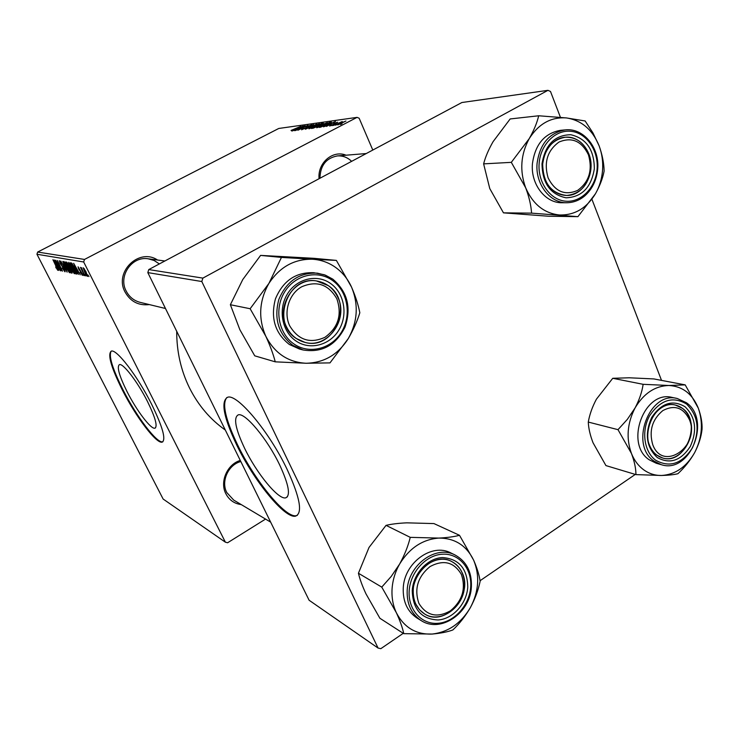 <?xml version="1.0" encoding="UTF-8"?>
<svg xmlns="http://www.w3.org/2000/svg" width="739" height="739" viewBox="0 0 739 739"><rect width="100%" height="100%" fill="white"/><g stroke="black" fill="none" stroke-linecap="round" stroke-linejoin="round"><path stroke-width="1.11" d="M279.804 465.219C267.361 438.92 244.868 412.094 238.198 414.884C233.302 417.72 235.436 428.851 244.6 448.277C256.636 473.348 278.326 499.906 285.679 497.855C290.769 495.684 288.81 484.812 279.804 465.219M287.249 469.671C269.301 431.622 236.84 393.093 227.52 397.305C220.573 401.563 223.686 417.581 236.877 445.349C253.985 480.877 284.792 518.852 295.535 516.155C302.861 513.263 300.099 497.763 287.249 469.671M226.855 397.527C221.857 403.642 225.441 419.438 237.607 444.915C254.706 480.442 285.531 518.399 296.293 515.683L297.355 515.342M127.108 391.735C119.256 375.902 116.688 366.877 119.385 364.65C122.997 362.849 137.75 382.035 147.514 401.554C155.292 417.489 157.776 426.357 154.941 428.177C151.024 429.627 136.613 410.588 127.108 391.735M151.578 404.159C137.519 376.012 116.3 348.485 111.229 351.164C107.414 354.471 111.136 367.44 122.388 390.072C135.93 416.87 156.456 444.093 162.155 442.134C166.229 439.659 162.7 427.003 151.578 404.159M111.192 351.182C108.476 355.718 112.402 368.576 122.97 389.739C136.503 416.547 157.037 443.751 162.746 441.793L162.931 441.737M319.082 178.709C317.391 162.977 332.799 149.684 346.046 155.199M351.625 161.351C347.561 157.389 342.813 155.578 337.4 155.911C326.13 158.063 320.301 165.508 319.941 178.256M241.247 504.589C234.365 503.684 229.256 500.1 225.912 493.846C219.511 481.967 227.132 464.286 240.277 460.434M240.822 461.542C228.314 464.646 220.73 481.357 226.799 492.571L233.709 500.091L270.64 522.122M149.333 304.588C138.655 305.817 130.581 301.66 125.094 292.09C113.861 272.044 138.997 247.519 157.564 260.026M159.356 263.925L154.155 260.516L148.197 258.798C131.865 255.888 117.954 276.183 126.203 291.111C129.279 296.967 133.935 300.718 140.161 302.362L165.481 308.505M225.321 430.052C210.218 419.401 198.292 405.388 189.535 388.003C180.935 370.488 176.658 351.598 176.713 331.312M332.023 125.676L333.548 124.937L332.023 125.676M335.561 125.205L337.095 124.457L335.561 125.205M316.745 127.764L319.257 125.842L327.368 122.628L324.421 124.595L316.745 127.764M323.46 126.822L335.506 121.473L326.472 126.415L328.449 125.131L323.46 126.822M313.207 128.189L311.331 128.447L321.641 123.413L323.368 123.228L321.862 124.254L313.207 128.189L317.077 126.526L317.724 125.501L321.326 124.346L322.149 123.801L320.938 123.93L317.724 125.501M305.401 129.233L313.512 124.549L306.528 128.568L316.865 124.078L305.401 129.233M291.074 130.424L300.884 126.314L291.148 130.581M295.517 130.554L305.105 125.722L298.981 129.556L307.987 125.316L297.9 130.24L304.015 126.406L295.517 130.554M84.495 259.444L357.057 117.372L278.769 128.466L37.652 252.054L84.495 259.444L83.683 261.985L36.95 254.253L37.652 252.054M291.896 131.043L303.267 125.981L294.602 130.683L296.524 129.454L291.896 131.043M301.595 129.796L303.369 128.337L302.722 129.223L305.216 128.281L307.793 126.24L311.904 124.789L301.595 129.796M308.939 128.808L311.442 126.905L319.424 123.736L316.495 125.676L308.939 128.808M330.804 124.965L331.58 124.762L330.545 125.584L332.319 124.919L334.185 123.376L337.649 122.194L332.919 124.808L329.631 126.046L330.878 125.14M320.634 127.2L319.211 127.394L329.649 122.286L331.405 122.111L320.634 127.2M337.825 124.956L339.423 123.635L345.972 121.03L337.825 124.956M333.538 125.473L342.249 121.519L333.538 125.473M340.485 124.549L342.028 123.792L340.485 124.549M372.798 150.054L359.154 118.24L357.057 117.372M36.95 254.253L163.125 499.028L225.395 542.204L227.63 542.749L265.55 519.083M83.673 275.508L82.592 273.818L83.673 275.508M85.881 275.961L84.791 274.261L85.881 275.961M74.325 273.726L70.87 268.71L68.755 263.851L68.755 262.317L72.311 267.49C74.002 270.797 74.704 272.867 74.436 273.726L74.537 273.615M78.343 274.418L73.651 263.306L80.218 274.797L78.232 271.629L77.152 271.416L78.343 274.418M71.979 273.116L70.815 272.876L65.66 261.911L66.889 262.29L68.57 264.885L72.154 273.024M67.138 272.128L60.764 261.052L66.205 270.539L62.787 261.412L67.138 272.128M55.979 267.869L55.711 266.825L57.143 269.079L56.441 267.158L52.903 259.685L56.848 267.481L57.79 270.317L56.173 267.767M61.032 270.871L55.711 260.174L61.457 269.504L57.448 260.479L62.501 271.176L56.755 261.855L61.032 270.871M225.395 542.204L83.683 261.985M58.797 270.419L54.27 259.925L60.459 270.76L58.593 267.767L57.642 267.583L58.797 270.419M64.93 271.795L62.196 267.961L64.302 270.539L63.942 268.83L60.145 263.444L59.332 260.701L61.864 263.999L60.081 261.966L60.395 263.426L64.182 268.784L65.161 271.675M69.475 272.728L66.076 267.795L63.988 263.001L63.979 261.486L67.471 266.585C69.133 269.837 69.845 271.887 69.586 272.728L69.678 272.626M80.145 272.405L81.826 274.335L81.604 273.144L78.694 269.042L78.066 266.807L81.881 273.116L82.343 275.37L80.375 272.285M76.588 274.058L75.701 273.873L70.491 262.751L71.683 263.093L74.621 267.684L76.939 273.873M87.451 276.414L84.967 272.913L83.174 267.74L85.844 271.416L87.627 276.321M84.615 275.702L80.431 267.352L81.558 269.125L81.502 267.684L84.615 275.702M88.957 276.589L87.849 274.88L88.957 276.589M202.874 278.113L547.95 90.334L461.893 102.518L148.761 269.578L202.874 278.113L201.802 281.531L147.809 272.599L148.761 269.578M661.516 380.382L591.957 199.364M560.43 117.325L550.509 91.488L547.95 90.334M147.809 272.599L309.105 600.244L378.072 648.066L380.844 648.666L403.254 633.323M480.027 580.743L635.3 474.41M378.072 648.066L201.802 281.531M58.492 267.13L57.642 267.583M55.896 263.269L57.152 266.363L57.919 266.511L55.896 263.269M65.014 262.465L63.988 263.001M64.644 263.888L68.912 271.453L67.11 266.4L64.626 262.77L64.644 263.888M72.062 272.22L70.815 272.876M66.565 263.25L68.182 266.677L68.829 266.77L68.302 264.876L66.565 263.25L67.36 262.835M67.545 263.102L67.083 263.343M68.782 267.961L70.519 271.656L71.35 271.776L70.741 269.744L68.782 267.961L69.577 267.546M71.822 271.527L71.35 271.776L71.822 271.527M78.112 270.908L77.152 271.416M75.36 266.844L76.653 270.123L77.512 270.289L75.36 266.844M76.902 273.245L75.701 273.873M71.415 264.109L75.406 272.645L76.043 272.719L74.27 267.555L72.348 264.451L71.415 264.109L72.237 263.684M69.817 263.296L68.755 263.851M69.429 264.756L73.752 272.423L71.942 267.306L69.411 263.629L69.429 264.756M83.803 268.793L85.225 272.848L86.971 275.361L84.181 268.59M299.646 127.579L296.293 129.076L299.646 127.579M306.528 127.773L306.279 127.219M315.923 124.974L309.872 128.216L316.107 125.695L318.186 124.309L315.923 124.974M317.927 125.944L313.031 127.792M331.672 123.154L328.116 124.743L331.672 123.154M328.947 122.813L320.938 126.729L328.181 123.967L330.167 122.702L328.947 122.813M323.802 123.884L317.687 127.173L324.024 124.605L326.121 123.201L323.802 123.884M344.762 121.492L338.582 124.475L344.762 121.492M652.713 444.582C662.763 472.554 700.766 446.208 689.422 419.66C683.381 407.54 674.531 404.51 662.874 410.551C652.223 419.447 648.833 430.791 652.713 444.582M689.561 418.2C697.69 437.082 679.88 463.676 662.661 457.986C656.685 456.203 652.325 451.991 649.563 445.34C641.36 426.819 658.477 400.381 675.418 405.064C681.958 406.662 686.679 411.041 689.561 418.2M661.617 475.482C655.114 475.583 649.156 473.708 643.743 469.838C638.367 465.893 634.274 460.443 631.457 453.487C634.431 461.376 635.928 468.415 635.937 474.604L661.617 475.482C668.832 475.269 674.254 474.678 677.903 473.708C684.582 467.51 690.171 460.489 694.642 452.656C698.734 444.702 701.2 436.925 702.041 429.322C702.355 423.142 701.126 416.103 698.327 408.205L685.192 384.88L668.924 385.49L643.133 384.317C642.025 391.966 639.337 399.845 635.069 407.937L627.319 419.392L617.998 429.664L631.457 453.487C626.016 438.375 627.217 423.188 635.069 407.937C643.761 393.36 655.04 385.878 668.924 385.49C682.614 386.303 692.415 393.878 698.327 408.205C703.399 423.031 702.17 437.848 694.642 452.656C686.383 466.965 675.372 474.567 661.617 475.482M657.239 457.515C646.329 447.178 644.482 433.811 651.706 417.396C661.47 402.977 672.582 399.42 685.035 406.736C695.63 417.147 697.394 430.384 690.318 446.439C680.868 460.776 669.839 464.462 657.239 457.515M682.466 408.353L675.418 405.064C652.99 398.727 636.806 442.144 656.842 455.15L662.661 457.986C685.265 465.524 702.512 422.043 682.466 408.353M686.439 402.737L677.238 398.497L672.176 397.443C644.251 389.739 624.27 443.733 649.248 459.806L656.306 463.27L661.285 464.674L654.2 461.201C629.148 445.044 649.23 390.746 677.238 398.497L686.254 402.672M617.998 429.664L588.29 422.071C588.54 428.334 590.128 435.243 593.057 442.8L605.934 465.588L635.937 474.604M588.29 422.071C589.583 414.524 592.299 406.893 596.419 399.18L612.751 378.294L643.133 384.317M612.751 378.294L629.24 377.786L653.886 378.931L685.192 384.88M418.884 603.347C426.505 615.744 437.008 618.247 450.384 610.848C462.402 600.77 466.078 588.641 461.395 574.48C454.06 562.019 443.612 559.377 430.061 566.545C417.757 576.688 414.025 588.955 418.884 603.347M462.069 572.559C473.773 595.283 444.933 627.559 424.583 613.952L419.493 609.73L415.752 603.985C404.011 581.787 431.511 549.77 451.751 561.557C456.332 563.912 459.769 567.58 462.069 572.559M396.344 612.705C392.963 605.444 391.541 597.472 392.076 588.78C392.695 580.078 395.208 571.847 399.596 564.088L391.254 576.402L381.758 587.117L396.344 612.705C400.076 620.834 402.552 627.817 403.762 633.656L432.186 634.053C440.749 633.286 447.64 631.919 452.859 629.951C459.473 623.707 465.302 616.28 470.346 607.67C475.011 598.987 478.262 590.212 480.128 581.344C479.352 575.469 477.218 568.457 473.708 560.31L459.501 535.304C454.273 536.708 447.381 537.641 438.809 538.084L410.256 537.355C408.085 546.186 404.529 555.1 399.596 564.088C409.48 548.042 422.551 539.378 438.809 538.084C454.864 538.084 466.503 545.493 473.708 560.31C479.962 575.699 478.835 591.486 470.346 607.67C460.997 623.374 448.268 632.168 432.186 634.053C416.066 634.699 404.122 627.587 396.344 612.705M412.242 590.516C413.267 573.63 427.585 558.148 442.439 557.566C458.965 558.758 467.399 568.624 467.759 587.154C466.697 603.652 452.942 618.996 438.116 619.966C421.452 619.208 412.824 609.389 412.242 590.516M464.434 586.637C464.84 574.933 460.609 566.582 451.751 561.557C436.518 553.012 413.988 569.242 413.249 589.713C412.87 600.687 416.648 608.77 424.583 613.952C440.01 624.049 463.686 607.532 464.434 586.637M403.254 588.115C402.792 601.648 407.429 611.652 417.166 618.137L421.147 620.557C411.364 614.054 406.709 603.994 407.18 590.378C408.104 564.836 436.112 544.578 455.122 555.035L450.975 553.003C432.038 542.592 404.168 562.712 403.254 588.115M403.762 633.656L379.901 618.275L365.99 593.879C362.369 586.101 359.847 579.219 358.433 573.252L381.758 587.117M358.433 573.252L369.02 547.46L386.044 525.364L410.256 537.355M386.044 525.364C391.596 524.053 398.506 523.212 406.783 522.842L433.95 523.581L459.501 535.304M588.466 154.857C581.685 141.02 571.866 136.743 559.035 142.027C547.331 150.534 543.692 162.497 548.126 177.933C555.174 191.752 565.039 195.89 577.722 190.348C589.149 181.868 592.733 170.035 588.466 154.857M544.883 179.041C537.318 161.444 548.994 137.842 565.437 137.223C576.171 137.02 583.967 142.581 588.844 153.906C596.419 172.058 583.801 195.974 566.758 195.475C556.836 195.105 549.548 189.627 544.883 179.041M577.916 216.656L548.652 216.241L503.471 212.85L489.772 188.584L483.62 163.873C485.394 156.982 488.553 149.583 493.079 141.676L510.169 118.951L538.685 115.774C537.087 122.702 533.937 130.323 529.226 138.636L511.314 162.349L525.669 187.798C529.069 196.786 531.045 205.23 531.581 213.137L577.916 216.656L595.477 193.729C599.92 185.674 602.802 178.117 604.123 171.06C603.975 163.227 602.313 154.82 599.126 145.851C602.026 153.638 603.172 161.795 602.553 170.312C601.86 178.829 599.505 186.634 595.477 193.729C586.498 208.37 574.415 215.446 559.229 214.966C544.033 213.22 532.847 204.158 525.669 187.798C519.499 170.764 520.69 154.377 529.226 138.636C538.703 123.736 551.109 116.836 566.443 117.935L538.685 115.774M594.341 168.76C591.32 187.42 581.898 197.101 566.074 197.812C550.379 194.523 542.352 183.189 542.001 163.827C545.16 144.752 554.758 135.052 570.785 134.72C586.341 138.424 594.193 149.777 594.341 168.76M542.675 164.086C543.128 183.115 551.155 193.572 566.758 195.475C580.484 193.867 588.54 184.926 590.932 168.64C592.604 151.652 579.792 135.625 565.437 137.223C552.458 139.495 544.865 148.447 542.675 164.086M565.317 129.879L560.559 130.313C544.504 133.232 535.128 144.373 532.431 163.716C530.547 184.214 545.382 203.308 562.222 202.745L566.961 202.735C550.056 203.299 535.165 184.094 537.068 163.476C539.784 144.013 549.197 132.817 565.317 129.879C583.579 127.708 599.791 147.846 597.685 169.111M599.126 145.851L592.992 132.992L585.14 120.974L566.443 117.935C581.584 120.328 592.475 129.63 599.126 145.851M503.471 212.85L531.581 213.137M483.62 163.873L511.314 162.349M336.845 298.778C328.522 284.386 316.828 280.377 301.761 286.75C288.958 293.808 283.231 312.227 289.67 325.76C298.334 340.116 310.094 343.968 324.938 337.307C338.25 327.58 342.222 314.74 336.845 298.778M286.473 326.777C275.638 305.835 294.695 276.968 316.449 280.94C326.204 282.547 333.344 288.034 337.862 297.401C348.919 319.368 327.562 348.919 304.985 342.379C296.69 340.18 290.519 334.979 286.473 326.777M275.25 361.833L254.752 355.838L239.879 329.751L230.374 304.727L250.142 308.736L265.781 336.199C270.095 345.566 273.245 354.11 275.25 361.833L306.057 363.255L329.982 362.886L348.337 338.499C353.51 329.529 357.334 320.957 359.828 312.773C358.369 305.078 355.616 296.551 351.588 287.203L336.374 260.405L312.412 259.232C320.929 259.758 328.679 262.502 335.672 267.472C342.61 272.515 347.912 279.093 351.588 287.203C358.711 304.653 357.63 321.742 348.337 338.499C338.083 354.628 323.996 362.886 306.057 363.255C288.081 362.295 274.649 353.27 265.781 336.199C258.105 318.343 259.13 300.755 268.885 283.443L250.142 308.736M330.647 283.536C344.356 293.143 348.143 314.731 338.961 329.899C329.982 345.205 309.974 350.572 296.062 341.03C282.021 331.709 277.827 309.549 287.351 294.094C296.681 278.501 317.077 273.707 330.647 283.536M296.376 338.554L304.985 342.379C334.638 351.09 354.48 302.297 328.245 285.587L316.449 280.94C287.526 275.425 270.807 323.155 296.376 338.554M332.716 279.093L324.292 274.742L313.789 272.728C295.886 272.017 283.111 280.709 275.462 298.815C270.382 317.899 275 333.113 289.318 344.457L299.544 349.067L303.036 349.963L292.773 345.325C278.381 333.917 273.735 318.611 278.852 299.406C286.547 281.189 299.387 272.432 317.382 273.153L325.363 275.139L332.633 279.065M230.374 304.727L242.752 279.573L260.599 255.398L313.816 258.308L336.374 260.405M260.599 255.398L281.448 257.412L268.885 283.443C279.758 266.973 294.27 258.899 312.412 259.232L281.448 257.412M72.404 263.906L71.868 264.192M655.733 460.268C669.7 467.944 681.912 463.843 692.36 447.973C700.184 430.209 698.244 415.558 686.522 404.021C672.739 395.892 660.426 399.827 649.581 415.798C641.119 430.92 644.085 451.908 655.733 460.268M409.194 590.701C407.808 609.444 421.452 624.686 437.885 623.31C454.309 622.22 469.505 605.232 470.688 586.978C472.11 568.716 459.159 553.299 442.679 554.195C426.218 554.813 410.33 571.977 409.194 590.701M597.103 169.028C598.627 150.58 586.581 132.872 571.044 131.311C555.525 129.464 540.385 144.595 539.128 163.55C537.632 182.487 550.324 200.112 565.825 201.202C581.307 202.56 595.8 187.494 597.103 169.028M332.495 280.469C317.493 269.559 294.861 274.834 284.515 292.127C273.938 309.262 278.612 333.843 294.187 344.143C309.613 354.702 331.756 348.725 341.686 331.783C351.838 314.999 347.653 291.12 332.495 280.469M162.746 441.793L162.155 442.134M154.941 428.177L155.559 427.826M296.293 515.683L295.535 516.155M287.434 496.765L285.679 497.855M64.395 270.529L64.866 270.289M59.998 261.966L60.496 261.708M68.912 271.453L69.457 271.167M76.043 272.719L76.662 272.395M73.752 272.423L74.316 272.128M661.285 464.674C689.912 474.309 711.675 420.306 686.54 402.82M421.147 620.557C440.638 633.499 470.42 612.945 471.38 586.775M471.39 586.683C471.898 571.903 466.475 561.354 455.122 555.035M337.4 155.911L366.258 153.546M566.961 202.735C573.381 202.615 579.237 200.408 584.531 196.094C592.198 189.341 596.585 180.353 597.685 169.139M164.862 260.987L148.197 258.798M303.036 349.963C321.825 353.002 335.82 345.381 345.021 327.128C351.552 307.673 347.469 291.674 332.772 279.13"/></g></svg>
